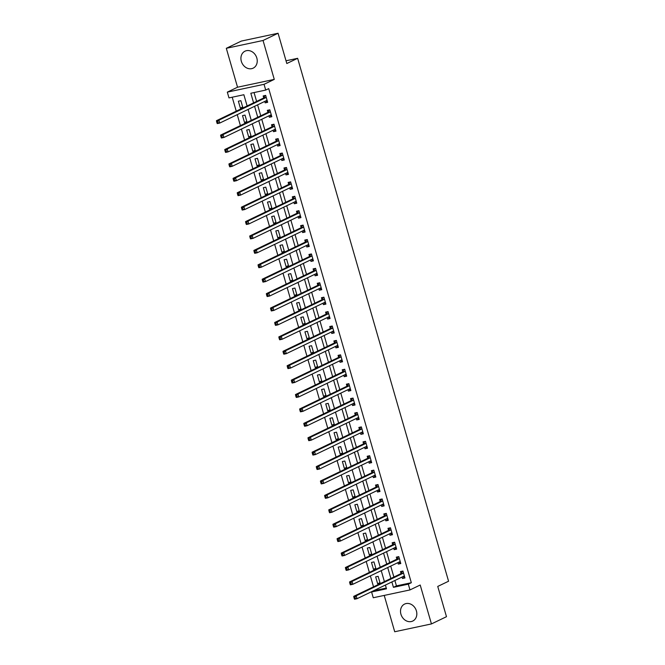 <?xml version="1.0" encoding="UTF-8"?>
<svg xmlns="http://www.w3.org/2000/svg" width="665" height="665" viewBox="0 0 665 665"><rect width="100%" height="100%" fill="white"/><g stroke="black" fill="none" stroke-linecap="round" stroke-linejoin="round"><path stroke-width="1" d="M241.337 61.313A9.418 7.847 -115.7 0 0 253.166 68.154A9.418 7.847 -115.7 0 0 256.823 58.021A9.418 7.847 -115.7 0 0 245.003 51.18A9.418 7.847 -115.7 0 0 241.337 61.313M400.929 614.211A9.418 7.847 -115.7 0 0 412.749 621.052A9.418 7.847 -115.7 0 0 416.406 610.911A9.418 7.847 -115.7 0 0 404.586 604.078A9.418 7.847 -115.7 0 0 400.929 614.211M247.114 105.959L243.872 94.729L228.984 97.896L227.314 92.136L264.047 84.314L265.709 90.074L250.821 93.25L253.589 102.842M237.538 87.215L274.271 79.393L263.041 40.482L278.07 33.25L241.345 41.072L226.308 48.304L237.538 87.215L227.314 92.136M384.229 595.416L394.711 631.75L431.444 623.928L420.205 585.017L409.981 589.93L373.256 597.752L371.594 591.983L386.481 588.816L385.401 585.059M374.528 590.287L371.594 591.983M232.21 97.215L236.241 111.18M237.239 114.646L240.398 125.594M241.403 129.06L244.562 140.007M245.56 143.474L248.718 154.421M249.724 157.888L252.883 168.835M253.88 172.302L257.039 183.249M258.045 186.715L261.204 197.663M262.201 201.129L265.36 212.077M266.366 215.543L269.525 226.491M270.522 229.957L273.681 240.905M274.678 244.371L277.845 255.318M278.843 258.785L282.002 269.732M282.999 273.199L286.166 284.146M287.164 287.613L290.322 298.552M291.32 302.026L294.479 312.966M295.484 316.432L298.643 327.38M299.641 330.846L302.799 341.793M303.805 345.26L306.964 356.207M307.962 359.674L311.12 370.621M312.126 374.087L315.285 385.035M316.282 388.501L319.441 399.449M320.447 402.915L323.606 413.863M324.603 417.329L327.762 428.277M328.768 431.743L331.926 442.69M332.924 446.157L336.083 457.104M337.089 460.571L340.247 471.518M341.245 474.985L344.404 485.932M345.401 489.398L348.568 500.338M349.566 503.804L352.724 514.752M353.722 518.218L356.889 529.165M357.886 532.632L361.045 543.579M362.043 547.046L365.201 557.993M366.207 561.46L369.366 572.407M370.363 575.873L373.522 586.821M263.041 40.482L226.308 48.304M278.07 33.25L286.806 63.516L297.637 58.312L448.567 581.227L437.745 586.43L446.481 616.696L431.444 623.928M374.603 590.537L386.265 588.06M380.131 583.238L378.136 576.322L375.65 576.854L377.654 583.77L380.131 583.238M375.974 568.824L373.971 561.908L371.494 562.44L373.489 569.356L375.974 568.824M371.81 554.419L369.815 547.495L367.329 548.027L369.333 554.942L371.81 554.419M367.654 540.005L365.65 533.081L363.173 533.613L365.168 540.529L367.654 540.005M363.489 525.591L361.494 518.667L359.009 519.199L361.012 526.115L363.489 525.591M359.333 511.177L357.338 504.253L354.852 504.785L356.847 511.701L359.333 511.177M355.168 496.763L353.173 489.847L350.696 490.371L352.691 497.287L355.168 496.763M351.012 482.349L349.017 475.433L346.531 475.957L348.526 482.873L351.012 482.349M346.847 467.936L344.852 461.02L342.375 461.543L344.37 468.468L346.847 467.936M342.691 453.522L340.696 446.606L338.211 447.129L340.206 454.054L342.691 453.522M338.527 439.108L336.532 432.192L334.054 432.715L336.049 439.64L338.527 439.108M334.37 424.694L332.375 417.778L329.89 418.302L331.885 425.226L334.37 424.694M330.206 410.28L328.211 403.364L325.734 403.896L327.729 410.812L330.206 410.28M326.05 395.866L324.055 388.95L321.569 389.482L323.564 396.398L326.05 395.866M321.893 381.452L319.89 374.536L317.413 375.068L319.408 381.984L321.893 381.452M317.729 367.038L315.734 360.122L313.248 360.654L315.243 367.57L317.729 367.038M313.572 352.633L311.569 345.709L309.092 346.241L311.087 353.157L313.572 352.633M309.408 338.219L307.413 331.295L304.927 331.827L306.931 338.743L309.408 338.219M305.252 323.805L303.248 316.881L300.771 317.413L302.766 324.329L305.252 323.805M301.087 309.391L299.092 302.467L296.607 302.999L298.61 309.915L301.087 309.391M296.931 294.977L294.928 288.061L292.45 288.585L294.445 295.501L296.931 294.977M292.766 280.563L290.771 273.647L288.286 274.171L290.289 281.087L292.766 280.563M288.61 266.15L286.615 259.234L284.13 259.757L286.125 266.682L288.61 266.15M284.445 251.736L282.45 244.82L279.965 245.343L281.968 252.268L284.445 251.736M280.289 237.322L278.294 230.406L275.809 230.93L277.804 237.854L280.289 237.322M276.125 222.908L274.13 215.992L271.653 216.516L273.647 223.44L276.125 222.908M271.968 208.494L269.973 201.578L267.488 202.11L269.483 209.026L271.968 208.494M267.804 194.08L265.809 187.164L263.332 187.696L265.327 194.612L267.804 194.08M263.648 179.666L261.653 172.75L259.167 173.282L261.162 180.198L263.648 179.666M259.483 165.253L257.488 158.337L255.011 158.869L257.006 165.785L259.483 165.253M255.327 150.847L253.332 143.923L250.846 144.455L252.841 151.371L255.327 150.847M251.162 136.433L249.167 129.509L246.69 130.041L248.685 136.957L251.162 136.433M247.006 122.019L245.011 115.095L242.525 115.627L244.521 122.543L247.006 122.019M242.85 107.605L240.846 100.681L238.369 101.213L240.364 108.129L242.85 107.605M394.885 580.503L396.44 585.89L411.327 582.715L268.718 88.628L265.709 90.074M254.047 92.56L256.599 101.396M257.596 104.862L260.755 115.81M261.752 119.276L264.919 130.224M265.917 133.69L269.076 144.638M270.073 148.104L273.24 159.051M274.238 162.518L277.396 173.465M278.394 176.932L281.553 187.871M282.559 191.345L285.717 202.285M286.715 205.751L289.874 216.699M290.879 220.165L294.038 231.112M295.036 234.579L298.194 245.526M299.2 248.993L302.359 259.94M303.356 263.406L306.515 274.354M307.521 277.82L310.68 288.768M311.677 292.234L314.836 303.182M315.842 306.648L319 317.596M319.998 321.062L323.157 332.01M324.163 335.476L327.321 346.423M328.319 349.89L331.478 360.837M332.483 364.304L335.642 375.251M336.64 378.718L339.798 389.657M340.796 393.123L343.963 404.071M344.96 407.537L348.119 418.485M349.117 421.951L352.284 432.898M353.281 436.365L356.44 447.312M357.438 450.779L360.596 461.726M361.602 465.192L364.761 476.14M365.758 479.606L368.917 490.554M369.923 494.02L373.082 504.968M374.079 508.434L377.238 519.382M378.244 522.848L381.402 533.795M382.4 537.262L385.559 548.209M386.565 551.676L389.723 562.623M390.721 566.09L393.88 577.037M402.051 577.054L402.466 578.484L404.952 577.96L402.948 571.036L400.471 571.567L401.012 573.446M397.894 562.64L398.31 564.07L400.787 563.546L398.792 556.622L396.307 557.154L396.847 559.032M393.73 548.226L394.146 549.656L396.631 549.132L394.628 542.216L392.151 542.74L392.691 544.618M389.574 533.812L389.989 535.242L392.466 534.718L390.471 527.802L387.986 528.326L388.535 530.205M385.409 519.398L385.825 520.836L388.31 520.304L386.307 513.388L383.83 513.912L384.37 515.791M381.253 504.984L381.668 506.422L384.146 505.89L382.151 498.974L379.665 499.498L380.214 501.377M377.088 490.57L377.504 492.009L379.989 491.477L377.994 484.561L375.509 485.084L376.049 486.963M372.932 476.157L373.348 477.595L375.825 477.063L373.83 470.147L371.353 470.67L371.893 472.549M368.767 461.743L369.183 463.181L371.669 462.649L369.674 455.733L367.188 456.265L367.728 458.135M364.611 447.329L365.027 448.767L367.504 448.235L365.509 441.319L363.032 441.851L363.572 443.721M360.455 432.915L360.862 434.353L363.348 433.821L361.353 426.905L358.867 427.437L359.408 429.307M356.29 418.509L356.706 419.939L359.183 419.407L357.188 412.491L354.711 413.023L355.251 414.894M352.134 404.096L352.541 405.525L355.027 405.002L353.032 398.077L350.546 398.609L351.087 400.48M347.97 389.682L348.385 391.111L350.862 390.588L348.867 383.663L346.39 384.195L346.931 386.074M343.813 375.268L344.221 376.698L346.706 376.174L344.711 369.25L342.226 369.782L342.766 371.66M339.649 360.854L340.064 362.284L342.541 361.76L340.547 354.836L338.069 355.368L338.61 357.246M335.493 346.44L335.9 347.87L338.385 347.346L336.39 340.43L333.905 340.954L334.445 342.832M331.328 332.026L331.744 333.456L334.229 332.932L332.226 326.016L329.749 326.54L330.289 328.419M327.172 317.612L327.587 319.05L330.064 318.518L328.069 311.602L325.584 312.126L326.124 314.005M323.007 303.198L323.423 304.637L325.908 304.104L323.905 297.188L321.428 297.712L321.968 299.591M318.851 288.785L319.267 290.223L321.744 289.691L319.749 282.775L317.263 283.298L317.803 285.177M314.686 274.371L315.102 275.809L317.587 275.277L315.584 268.361L313.107 268.884L313.647 270.763M310.53 259.957L310.946 261.395L313.423 260.863L311.428 253.947L308.942 254.479L309.491 256.349M306.365 245.543L306.781 246.981L309.267 246.449L307.263 239.533L304.786 240.065L305.326 241.935M302.209 231.129L302.625 232.567L305.102 232.035L303.107 225.119L300.622 225.651L301.17 227.521M298.045 216.724L298.46 218.153L300.946 217.621L298.951 210.705L296.465 211.237L297.006 213.108M293.888 202.31L294.304 203.739L296.781 203.216L294.786 196.291L292.309 196.823L292.849 198.702M289.724 187.896L290.14 189.326L292.625 188.802L290.63 181.878L288.144 182.41L288.685 184.288M285.568 173.482L285.983 174.912L288.46 174.388L286.465 167.464L283.988 167.996L284.529 169.874M281.411 159.068L281.819 160.498L284.304 159.974L282.309 153.058L279.824 153.582L280.364 155.46M277.247 144.654L277.662 146.084L280.14 145.56L278.145 138.644L275.667 139.168L276.208 141.047M273.091 130.24L273.498 131.678L275.983 131.146L273.988 124.23L271.503 124.754L272.043 126.633M268.926 115.826L269.342 117.264L271.819 116.732L269.824 109.816L267.347 110.34L267.887 112.219M264.77 101.413L265.177 102.851L267.663 102.319L265.668 95.403L263.182 95.926L263.722 97.805M297.637 58.312L286.025 60.789M274.271 79.393L264.047 84.314M411.327 582.715L408.318 584.161L409.981 589.93M384.395 581.592L381.236 570.645M380.239 567.179L377.08 556.231M376.074 552.765L372.915 541.817M371.918 538.351L368.759 527.403M367.753 523.937L364.595 512.998M363.597 509.531L360.438 498.584M359.433 495.117L356.274 484.17M355.276 480.704L352.118 469.756M351.12 466.29L347.953 455.342M346.955 451.876L343.797 440.928M342.799 437.462L339.632 426.514M338.635 423.048L335.476 412.101M334.478 408.634L331.32 397.687M330.314 394.22L327.155 383.273M326.158 379.806L322.999 368.859M321.993 365.393L318.834 354.445M317.837 350.979L314.678 340.031M313.672 336.565L310.513 325.617M309.516 322.151L306.357 311.212M305.351 307.745L302.193 296.798M301.195 293.332L298.036 282.384M297.031 278.918L293.872 267.97M292.874 264.504L289.716 253.556M288.71 250.09L285.551 239.142M284.553 235.676L281.395 224.728M280.389 221.262L277.23 210.315M276.233 206.848L273.074 195.901M272.076 192.434L268.909 181.487M267.912 178.02L264.753 167.073M263.756 163.607L260.589 152.659M259.591 149.193L256.432 138.245M255.435 134.779L252.276 123.831M251.27 120.365L248.112 109.426M391.876 581.942L393.431 587.336L408.318 584.161M254.587 106.309L257.746 117.256M258.751 120.722L261.91 131.67M262.908 135.136L266.067 146.084M267.072 149.55L270.231 160.498M271.229 163.964L274.387 174.912M275.393 178.378L278.552 189.317M279.549 192.784L282.708 203.731M283.714 207.197L286.873 218.145M287.87 221.611L291.029 232.559M292.026 236.025L295.194 246.973M296.191 250.439L299.35 261.387M300.347 264.853L303.514 275.8M304.512 279.267L307.671 290.214M308.668 293.681L311.827 304.628M312.833 308.094L315.991 319.042M316.989 322.508L320.148 333.456M321.153 336.922L324.312 347.87M325.31 351.336L328.468 362.284M329.474 365.75L332.633 376.689M333.631 380.164L336.789 391.103M337.795 394.569L340.954 405.517M341.951 408.983L345.11 419.931M346.116 423.397L349.275 434.345M350.272 437.811L353.431 448.759M354.437 452.225L357.595 463.173M358.593 466.639L361.752 477.586M362.757 481.053L365.916 492M366.914 495.467L370.072 506.414M371.07 509.88L374.237 520.828M375.235 524.294L378.393 535.242M379.391 538.708L382.558 549.656M383.555 553.122L386.714 564.07M387.712 567.536L390.87 578.475M396.44 585.89L393.431 587.336M404.777 577.37L402.466 578.484M379.964 582.656L377.654 583.77M242.675 107.023L240.364 108.129M246.84 121.429L244.521 122.543M250.996 135.843L248.685 136.957M255.16 150.257L252.841 151.371M259.317 164.671L257.006 165.785M263.481 179.085L261.162 180.198M267.638 193.498L265.327 194.612M271.802 207.912L269.483 209.026M275.958 222.326L273.647 223.44M280.123 236.74L277.804 237.854M284.279 251.154L281.968 252.268M288.435 265.568L286.125 266.682M292.6 279.982L290.289 281.087M296.756 294.396L294.445 295.501M300.921 308.809L298.61 309.915M305.077 323.215L302.766 324.329M309.242 337.629L306.931 338.743M313.398 352.043L311.087 353.157M317.562 366.457L315.243 367.57M321.719 380.87L319.408 381.984M325.883 395.284L323.564 396.398M330.04 409.698L327.729 410.812M334.204 424.112L331.885 425.226M338.36 438.526L336.049 439.64M342.525 452.94L340.206 454.054M346.681 467.354L344.37 468.468M350.846 481.768L348.526 482.873M355.002 496.181L352.691 497.287M359.158 510.595L356.847 511.701M363.323 525.001L361.012 526.115M367.479 539.415L365.168 540.529M371.644 553.829L369.333 554.942M375.8 568.243L373.489 569.356M400.621 562.964L398.31 564.07M396.456 548.55L394.146 549.656M392.3 534.136L389.989 535.242M388.136 519.722L385.825 520.836M383.979 505.309L381.668 506.422M379.815 490.895L377.504 492.009M375.659 476.481L373.348 477.595M371.502 462.067L369.183 463.181M367.338 447.653L365.027 448.767M363.181 433.239L360.862 434.353M359.017 418.825L356.706 419.939M354.861 404.411L352.541 405.525M350.696 389.998L348.385 391.111M346.54 375.584L344.221 376.698M342.375 361.178L340.064 362.284M338.219 346.764L335.9 347.87M334.054 332.35L331.744 333.456M329.898 317.937L327.587 319.05M325.734 303.523L323.423 304.637M321.577 289.109L319.267 290.223M317.413 274.695L315.102 275.809M313.257 260.281L310.946 261.395M309.092 245.867L306.781 246.981M304.936 231.453L302.625 232.567M300.771 217.039L298.46 218.153M296.615 202.626L294.304 203.739M292.459 188.212L290.14 189.326M288.294 173.798L285.983 174.912M284.138 159.392L281.819 160.498M279.973 144.978L277.662 146.084M275.817 130.564L273.498 131.678M271.653 116.151L269.342 117.264M267.496 101.737L265.177 102.851M402.624 576.779L404.661 576.954M402.924 571.044L402.317 571.335L402.998 571.193M403.231 573.205L400.754 573.729L353.722 596.347L356.199 595.815L403.231 573.205A1.205 0.657 78 0 0 403.431 573.014L403.489 572.914M354.927 597.22L356.199 595.815L357.03 598.7L354.553 599.231L354.262 598.583L355.26 598.367L354.927 597.22L353.93 597.428L354.262 598.583M404.403 576.081L404.312 576.056A1.205 0.657 78 0 0 404.145 576.056A1.205 0.657 78 0 0 404.062 576.081L357.03 598.7L355.26 598.367M400.754 573.729A1.205 0.657 78 0 0 400.953 573.538L402.317 571.335M353.722 596.347L353.93 597.428M398.468 562.366L400.496 562.54M398.759 556.63L398.16 556.921L398.834 556.78M399.075 558.791L396.589 559.315L349.557 581.933L352.043 581.401L399.075 558.791A1.205 0.657 78 0 0 399.274 558.6L399.332 558.5M350.763 582.806L352.043 581.401L352.874 584.286L350.389 584.818L350.106 584.169L351.095 583.953L350.763 582.806L349.773 583.014L350.106 584.169M400.247 561.667L400.155 561.642A1.205 0.657 78 0 0 399.989 561.642A1.205 0.657 78 0 0 399.906 561.667L352.874 584.286L351.095 583.953M396.589 559.315A1.205 0.657 78 0 0 396.789 559.124L398.16 556.921M349.557 581.933L349.773 583.014M394.303 547.952L396.34 548.126M394.603 542.216L393.996 542.507L394.678 542.366M394.91 544.377L392.433 544.901L345.401 567.519L347.878 566.987L394.91 544.377A1.205 0.657 78 0 0 395.11 544.186L395.176 544.086M346.606 568.392L347.878 566.987L348.709 569.872L346.232 570.404L345.941 569.755L346.939 569.539L346.606 568.392L345.609 568.6L345.941 569.755M396.091 547.253L395.991 547.237A1.205 0.657 78 0 0 395.825 547.229A1.205 0.657 78 0 0 395.742 547.253L348.709 569.872L346.939 569.539M392.433 544.901A1.205 0.657 78 0 0 392.633 544.71L393.996 542.507M345.401 567.519L345.609 568.6M390.147 533.538L392.175 533.712M390.438 527.802L389.84 528.093L390.513 527.952M390.754 529.963L388.269 530.487L341.236 553.105L343.722 552.573L390.754 529.963A1.205 0.657 78 0 0 390.954 529.772L391.012 529.673M342.442 553.978L343.722 552.573L344.553 555.458L342.068 555.99L341.785 555.342L342.774 555.125L342.442 553.978L341.453 554.186L341.785 555.342M391.926 532.84L391.835 532.823A1.205 0.657 78 0 0 391.668 532.815A1.205 0.657 78 0 0 391.585 532.848L344.553 555.458L342.774 555.125M388.269 530.487A1.205 0.657 78 0 0 388.468 530.296L389.84 528.093M341.236 553.105L341.453 554.186M385.983 519.124L388.019 519.299M386.282 513.388L385.683 513.679L386.357 513.538M386.589 515.55L384.112 516.073L337.08 538.692L339.557 538.16L386.589 515.55A1.205 0.657 78 0 0 386.789 515.358L386.855 515.259M338.286 539.564L339.557 538.16L340.389 541.044L337.911 541.576L337.621 540.928L338.618 540.72L338.286 539.564L337.288 539.772L337.621 540.928M387.77 518.426L387.67 518.409A1.205 0.657 78 0 0 387.504 518.401A1.205 0.657 78 0 0 387.421 518.434L340.389 541.044L338.618 540.72M384.112 516.073A1.205 0.657 78 0 0 384.312 515.882L385.683 513.679M337.08 538.692L337.288 539.772M381.826 504.71L383.855 504.893M382.117 498.983L381.519 499.265L382.192 499.124M382.433 501.136L379.948 501.659L332.916 524.278L335.401 523.754L382.433 501.136A1.205 0.657 78 0 0 382.633 500.945L382.691 500.845M334.121 525.15L335.401 523.754L336.232 526.63L333.747 527.162L333.464 526.514L334.453 526.306L334.121 525.15L333.132 525.358L333.464 526.514M383.605 504.012L383.514 503.995A1.205 0.657 78 0 0 383.348 503.987A1.205 0.657 78 0 0 383.264 504.02L336.232 526.63L334.453 526.306M379.948 501.659A1.205 0.657 78 0 0 380.147 501.468L381.519 499.265M332.916 524.278L333.132 525.358M377.662 490.296L379.698 490.479M377.961 484.569L377.363 484.851L378.036 484.71M378.269 486.722L375.791 487.254L328.759 509.864L331.237 509.34L378.269 486.722A1.205 0.657 78 0 0 378.476 486.531L378.535 486.431M329.965 510.737L331.237 509.34L332.076 512.216L329.591 512.748L329.3 512.1L330.297 511.892L329.965 510.737L328.967 510.944L329.3 512.1M379.449 489.598L379.349 489.581A1.205 0.657 78 0 0 379.183 489.573A1.205 0.657 78 0 0 379.108 489.606L332.076 512.216L330.297 511.892M375.791 487.254A1.205 0.657 78 0 0 375.991 487.063L377.363 484.851M328.759 509.864L328.967 510.944M373.506 475.882L375.534 476.065M373.797 470.155L373.198 470.438L373.871 470.296M374.112 472.308L371.627 472.84L324.595 495.45L327.08 494.926L374.112 472.308A1.205 0.657 78 0 0 374.312 472.117L374.37 472.025M325.8 496.323L327.08 494.926L327.912 497.802L325.434 498.334L325.143 497.686L326.133 497.478L325.8 496.323L324.811 496.531L325.143 497.686M375.284 475.192L375.193 475.167A1.205 0.657 78 0 0 375.027 475.159A1.205 0.657 78 0 0 374.944 475.192L327.912 497.802L326.133 497.478M371.627 472.84A1.205 0.657 78 0 0 371.835 472.649L373.198 470.438M324.595 495.45L324.811 496.531M369.341 461.468L371.378 461.651M369.64 455.741L369.042 456.024L369.715 455.882M369.948 457.894L367.471 458.426L320.439 481.036L322.916 480.512L369.948 457.894A1.205 0.657 78 0 0 370.156 457.703L370.214 457.611M321.644 481.909L322.916 480.512L323.755 483.397L321.27 483.921L320.987 483.272L321.976 483.064L321.644 481.909L320.646 482.125L320.987 483.272M371.128 460.779L371.028 460.754A1.205 0.657 78 0 0 370.862 460.754A1.205 0.657 78 0 0 370.787 460.779L323.755 483.397L321.976 483.064M367.471 458.426A1.205 0.657 78 0 0 367.67 458.235L369.042 456.024M320.439 481.036L320.646 482.125M365.185 447.055L367.221 447.237M365.476 441.327L364.877 441.618L365.55 441.469M365.792 443.48L363.306 444.012L316.274 466.622L318.759 466.099L365.792 443.48A1.205 0.657 78 0 0 365.991 443.289L366.049 443.198M317.479 467.495L318.759 466.099L319.591 468.983L317.114 469.507L316.823 468.858L317.812 468.65L317.479 467.495L316.49 467.711L316.823 468.858M366.964 446.365L366.872 446.34A1.205 0.657 78 0 0 366.706 446.34A1.205 0.657 78 0 0 366.623 446.365L319.591 468.983L317.812 468.65M363.306 444.012A1.205 0.657 78 0 0 363.514 443.821L364.877 441.618M316.274 466.622L316.49 467.711M361.02 432.641L363.057 432.824M361.319 426.913L360.721 427.204L361.394 427.055M361.635 429.066L359.15 429.598L312.118 452.208L314.603 451.685L361.635 429.066A1.205 0.657 78 0 0 361.835 428.875L361.893 428.784M313.323 453.081L314.603 451.685L315.434 454.569L312.949 455.093L312.666 454.444L313.656 454.237L313.323 453.081L312.334 453.297L312.666 454.444M362.807 431.951L362.716 431.926A1.205 0.657 78 0 0 362.541 431.926A1.205 0.657 78 0 0 362.467 431.951L315.434 454.569L313.656 454.237M359.15 429.598A1.205 0.657 78 0 0 359.349 429.407L360.721 427.204M312.118 452.208L312.334 453.297M356.864 418.227L358.901 418.41M357.155 412.5L356.556 412.79L357.23 412.641M357.471 414.652L354.994 415.184L307.962 437.803L310.439 437.271L357.471 414.652A1.205 0.657 78 0 0 357.67 414.461L357.728 414.37M309.159 438.667L310.439 437.271L311.27 440.155L308.793 440.679L308.502 440.031L309.499 439.823L309.159 438.667L308.169 438.883L308.502 440.031M358.643 417.537L358.551 417.512A1.205 0.657 78 0 0 358.385 417.512A1.205 0.657 78 0 0 358.302 417.537L311.27 440.155L309.499 439.823M354.994 415.184A1.205 0.657 78 0 0 355.193 414.993L356.556 412.79M307.962 437.803L308.169 438.883M352.699 403.813L354.736 403.996M352.999 398.086L352.4 398.377L353.073 398.227M353.315 400.239L350.829 400.771L303.797 423.389L306.282 422.857L353.315 400.239A1.205 0.657 78 0 0 353.514 400.047L353.572 399.956M305.002 424.253L306.282 422.857L307.114 425.741L304.628 426.265L304.346 425.625L305.335 425.409L305.002 424.253L304.013 424.47L304.346 425.625M354.487 403.123L354.395 403.098A1.205 0.657 78 0 0 354.221 403.098A1.205 0.657 78 0 0 354.146 403.123L307.114 425.741L305.335 425.409M350.829 400.771A1.205 0.657 78 0 0 351.029 400.579L352.4 398.377M303.797 423.389L304.013 424.47M348.543 389.407L350.58 389.582M348.834 383.672L348.236 383.963L348.909 383.821M349.15 385.825L346.673 386.357L299.641 408.975L302.118 408.443L349.15 385.825A1.205 0.657 78 0 0 349.349 385.634L349.408 385.542M300.846 409.84L302.118 408.443L302.949 411.327L300.472 411.851L300.181 411.211L301.178 410.995L300.846 409.84L299.849 410.056L300.181 411.211M350.322 388.709L350.231 388.684A1.205 0.657 78 0 0 350.064 388.684A1.205 0.657 78 0 0 349.981 388.709L302.949 411.327L301.178 410.995M346.673 386.357A1.205 0.657 78 0 0 346.872 386.166L348.236 383.963M299.641 408.975L299.849 410.056M344.387 374.994L346.415 375.168M344.678 369.258L344.079 369.549L344.753 369.408M344.994 371.419L342.508 371.943L295.476 394.561L297.962 394.029L344.994 371.419A1.205 0.657 78 0 0 345.193 371.228L345.251 371.128M296.681 395.434L297.962 394.029L298.793 396.914L296.307 397.446L296.025 396.797L297.014 396.581L296.681 395.434L295.692 395.642L296.025 396.797M346.166 374.295L346.074 374.27A1.205 0.657 78 0 0 345.908 374.27A1.205 0.657 78 0 0 345.825 374.295L298.793 396.914L297.014 396.581M342.508 371.943A1.205 0.657 78 0 0 342.708 371.752L344.079 369.549M295.476 394.561L295.692 395.642M340.222 360.58L342.259 360.754M340.522 354.844L339.915 355.135L340.596 354.994M340.829 357.005L338.352 357.529L291.32 380.147L293.797 379.615L340.829 357.005A1.205 0.657 78 0 0 341.029 356.814L341.087 356.714M292.525 381.02L293.797 379.615L294.628 382.5L292.151 383.032L291.86 382.383L292.858 382.167L292.525 381.02L291.528 381.228L291.86 382.383M342.001 359.881L341.91 359.856A1.205 0.657 78 0 0 341.744 359.856A1.205 0.657 78 0 0 341.66 359.881L294.628 382.5L292.858 382.167M338.352 357.529A1.205 0.657 78 0 0 338.551 357.338L339.915 355.135M291.32 380.147L291.528 381.228M336.066 346.166L338.094 346.34M336.357 340.43L335.759 340.721L336.432 340.58M336.673 342.591L334.187 343.115L287.155 365.733L289.641 365.201L336.673 342.591A1.205 0.657 78 0 0 336.872 342.4L336.931 342.3M288.361 366.606L289.641 365.201L290.472 368.086L287.987 368.618L287.704 367.969L288.693 367.753L288.361 366.606L287.371 366.814L287.704 367.969M337.845 345.468L337.754 345.451A1.205 0.657 78 0 0 337.587 345.443A1.205 0.657 78 0 0 337.504 345.468L290.472 368.086L288.693 367.753M334.187 343.115A1.205 0.657 78 0 0 334.387 342.924L335.759 340.721M287.155 365.733L287.371 366.814M331.901 331.752L333.938 331.926M332.201 326.016L331.594 326.307L332.276 326.166M332.508 328.178L330.031 328.701L282.999 351.32L285.476 350.788L332.508 328.178A1.205 0.657 78 0 0 332.708 327.986L332.766 327.887M284.204 352.192L285.476 350.788L286.307 353.672L283.83 354.204L283.539 353.556L284.537 353.339L284.204 352.192L283.207 352.4L283.539 353.556M333.68 331.054L333.589 331.037A1.205 0.657 78 0 0 333.423 331.029A1.205 0.657 78 0 0 333.34 331.062L286.307 353.672L284.537 353.339M330.031 328.701A1.205 0.657 78 0 0 330.231 328.51L331.594 326.307M282.999 351.32L283.207 352.4M327.745 317.338L329.774 317.513M328.036 311.611L327.438 311.893L328.111 311.752M328.352 313.764L325.867 314.287L278.834 336.906L281.32 336.374L328.352 313.764A1.205 0.657 78 0 0 328.552 313.572L328.61 313.473M280.04 337.778L281.32 336.374L282.151 339.258L279.666 339.79L279.383 339.142L280.372 338.934L280.04 337.778L279.051 337.986L279.383 339.142M329.524 316.64L329.433 316.623A1.205 0.657 78 0 0 329.266 316.615A1.205 0.657 78 0 0 329.183 316.648L282.151 339.258L280.372 338.934M325.867 314.287A1.205 0.657 78 0 0 326.066 314.096L327.438 311.893M278.834 336.906L279.051 337.986M323.581 302.924L325.617 303.107M323.88 297.197L323.273 297.479L323.955 297.338M324.188 299.35L321.71 299.873L274.678 322.492L277.155 321.968L324.188 299.35A1.205 0.657 78 0 0 324.387 299.159L324.454 299.059M275.884 323.365L277.155 321.968L277.987 324.844L275.51 325.376L275.219 324.728L276.216 324.52L275.884 323.365L274.886 323.572L275.219 324.728M325.36 302.226L325.268 302.209A1.205 0.657 78 0 0 325.102 302.201A1.205 0.657 78 0 0 325.019 302.234L277.987 324.844L276.216 324.52M321.71 299.873A1.205 0.657 78 0 0 321.91 299.682L323.273 297.479M274.678 322.492L274.886 323.572M319.424 288.51L321.453 288.693M319.715 282.783L319.117 283.066L319.79 282.924M320.031 284.936L317.546 285.468L270.514 308.078L272.999 307.554L320.031 284.936A1.205 0.657 78 0 0 320.231 284.745L320.289 284.645M271.719 308.951L272.999 307.554L273.83 310.43L271.345 310.962L271.062 310.314L272.051 310.106L271.719 308.951L270.73 309.159L271.062 310.314M321.203 287.812L321.112 287.795A1.205 0.657 78 0 0 320.946 287.787A1.205 0.657 78 0 0 320.863 287.82L273.83 310.43L272.051 310.106M317.546 285.468A1.205 0.657 78 0 0 317.745 285.277L319.117 283.066M270.514 308.078L270.73 309.159M315.26 274.096L317.296 274.279M315.559 268.369L314.952 268.652L315.634 268.51M315.867 270.522L313.39 271.054L266.357 293.664L268.835 293.14L315.867 270.522A1.205 0.657 78 0 0 316.066 270.331L316.133 270.239M267.563 294.537L268.835 293.14L269.666 296.016L267.189 296.548L266.898 295.9L267.895 295.692L267.563 294.537L266.565 294.745L266.898 295.9M317.047 273.406L316.947 273.382A1.205 0.657 78 0 0 316.781 273.373A1.205 0.657 78 0 0 316.698 273.406L269.666 296.016L267.895 295.692M313.39 271.054A1.205 0.657 78 0 0 313.589 270.863L314.952 268.652M266.357 293.664L266.565 294.745M311.104 259.683L313.132 259.865M311.395 253.955L310.796 254.246L311.469 254.097M311.71 256.108L309.225 256.64L262.193 279.25L264.678 278.726L311.71 256.108A1.205 0.657 78 0 0 311.91 255.917L311.968 255.826M263.398 280.123L264.678 278.726L265.51 281.611L263.024 282.135L262.741 281.486L263.731 281.278L263.398 280.123L262.409 280.339L262.741 281.486M312.882 258.993L312.791 258.968A1.205 0.657 78 0 0 312.625 258.968A1.205 0.657 78 0 0 312.542 258.993L265.51 281.611L263.731 281.278M309.225 256.64A1.205 0.657 78 0 0 309.425 256.449L310.796 254.246M262.193 279.25L262.409 280.339M306.939 245.269L308.976 245.451M307.238 239.541L306.64 239.832L307.313 239.683M307.546 241.694L305.069 242.226L258.037 264.836L260.514 264.313L307.546 241.694A1.205 0.657 78 0 0 307.745 241.503L307.812 241.412M259.242 265.709L260.514 264.313L261.345 267.197L258.868 267.721L258.577 267.072L259.574 266.865L259.242 265.709L258.244 265.925L258.577 267.072M308.726 244.579L308.627 244.554A1.205 0.657 78 0 0 308.46 244.554A1.205 0.657 78 0 0 308.377 244.579L261.345 267.197L259.574 266.865M305.069 242.226A1.205 0.657 78 0 0 305.268 242.035L306.64 239.832M258.037 264.836L258.244 265.925M302.783 230.855L304.811 231.038M303.074 225.127L302.475 225.418L303.149 225.269M303.39 227.28L300.904 227.812L253.872 250.431L256.358 249.899L303.39 227.28A1.205 0.657 78 0 0 303.589 227.089L303.647 226.998M255.077 251.295L256.358 249.899L257.189 252.783L254.703 253.307L254.421 252.658L255.41 252.451L255.077 251.295L254.088 251.511L254.421 252.658M304.562 230.165L304.47 230.14A1.205 0.657 78 0 0 304.304 230.14A1.205 0.657 78 0 0 304.221 230.165L257.189 252.783L255.41 252.451M300.904 227.812A1.205 0.657 78 0 0 301.104 227.621L302.475 225.418M253.872 250.431L254.088 251.511M298.618 216.441L300.655 216.624M298.918 210.714L298.319 211.005L298.992 210.855M299.225 212.867L296.748 213.399L249.716 236.017L252.193 235.485L299.225 212.867A1.205 0.657 78 0 0 299.433 212.675L299.491 212.584M250.921 236.881L252.193 235.485L253.032 238.369L250.547 238.893L250.256 238.245L251.254 238.037L250.921 236.881L249.924 237.097L250.256 238.245M300.405 215.751L300.306 215.726A1.205 0.657 78 0 0 300.139 215.726A1.205 0.657 78 0 0 300.065 215.751L253.032 238.369L251.254 238.037M296.748 213.399A1.205 0.657 78 0 0 296.947 213.207L298.319 211.005M249.716 236.017L249.924 237.097M294.462 202.035L296.499 202.21M294.753 196.3L294.154 196.591L294.828 196.449M295.069 198.453L292.583 198.985L245.551 221.603L248.037 221.071L295.069 198.453A1.205 0.657 78 0 0 295.268 198.261L295.327 198.17M246.757 222.467L248.037 221.071L248.868 223.955L246.391 224.479L246.1 223.839L247.089 223.623L246.757 222.467L245.767 222.684L246.1 223.839M296.241 201.337L296.149 201.312A1.205 0.657 78 0 0 295.983 201.312A1.205 0.657 78 0 0 295.9 201.337L248.868 223.955L247.089 223.623M292.583 198.985A1.205 0.657 78 0 0 292.791 198.793L294.154 196.591M245.551 221.603L245.767 222.684M290.297 187.621L292.334 187.796M290.597 181.886L289.998 182.177L290.672 182.035M290.904 184.047L288.427 184.571L241.395 207.189L243.88 206.657L290.904 184.047A1.205 0.657 78 0 0 291.112 183.848L291.17 183.756M242.6 208.054L243.88 206.657L244.712 209.542L242.226 210.074L241.944 209.425L242.933 209.209L242.6 208.054L241.603 208.27L241.944 209.425M292.085 186.923L291.985 186.898A1.205 0.657 78 0 0 291.819 186.898A1.205 0.657 78 0 0 291.744 186.923L244.712 209.542L242.933 209.209M288.427 184.571A1.205 0.657 78 0 0 288.627 184.38L289.998 182.177M241.395 207.189L241.603 208.27M286.141 173.208L288.178 173.382M286.432 167.472L285.834 167.763L286.507 167.622M286.748 169.633L284.263 170.157L237.23 192.775L239.716 192.243L286.748 169.633A1.205 0.657 78 0 0 286.947 169.442L287.006 169.342M238.436 193.648L239.716 192.243L240.547 195.128L238.07 195.66L237.779 195.011L238.768 194.795L238.436 193.648L237.447 193.856L237.779 195.011M287.92 172.509L287.829 172.484A1.205 0.657 78 0 0 287.662 172.484A1.205 0.657 78 0 0 287.579 172.509L240.547 195.128L238.768 194.795M284.263 170.157A1.205 0.657 78 0 0 284.47 169.966L285.834 167.763M237.23 192.775L237.447 193.856M281.977 158.794L284.013 158.968M282.276 153.058L281.677 153.349L282.351 153.208M282.592 155.219L280.106 155.743L233.074 178.361L235.56 177.829L282.592 155.219A1.205 0.657 78 0 0 282.791 155.028L282.849 154.928M234.279 179.234L235.56 177.829L236.391 180.714L233.905 181.246L233.623 180.597L234.612 180.381L234.279 179.234L233.29 179.442L233.623 180.597M283.764 158.095L283.672 158.071A1.205 0.657 78 0 0 283.498 158.071A1.205 0.657 78 0 0 283.423 158.095L236.391 180.714L234.612 180.381M280.106 155.743A1.205 0.657 78 0 0 280.306 155.552L281.677 153.349M233.074 178.361L233.29 179.442M277.82 144.38L279.857 144.554M278.111 138.644L277.513 138.935L278.186 138.794M278.427 140.805L275.95 141.329L228.918 163.947L231.395 163.415L278.427 140.805A1.205 0.657 78 0 0 278.627 140.614L278.685 140.514M230.115 164.82L231.395 163.415L232.226 166.3L229.749 166.832L229.458 166.184L230.456 165.967L230.115 164.82L229.126 165.028L229.458 166.184M279.599 143.682L279.508 143.665A1.205 0.657 78 0 0 279.342 143.657A1.205 0.657 78 0 0 279.258 143.69L232.226 166.3L230.456 165.967M275.95 141.329A1.205 0.657 78 0 0 276.15 141.138L277.513 138.935M228.918 163.947L229.126 165.028M273.656 129.966L275.692 130.141M273.955 124.23L273.357 124.521L274.03 124.38M274.271 126.392L271.786 126.915L224.753 149.534L227.239 149.002L274.271 126.392A1.205 0.657 78 0 0 274.47 126.2L274.529 126.101M225.959 150.406L227.239 149.002L228.07 151.886L225.585 152.418L225.302 151.77L226.291 151.554L225.959 150.406L224.97 150.614L225.302 151.77M275.443 129.268L275.352 129.251A1.205 0.657 78 0 0 275.177 129.243A1.205 0.657 78 0 0 275.102 129.276L228.07 151.886L226.291 151.554M271.786 126.915A1.205 0.657 78 0 0 271.985 126.724L273.357 124.521M224.753 149.534L224.97 150.614M269.5 115.552L271.536 115.735M269.791 109.825L269.192 110.107L269.865 109.966M270.106 111.978L267.629 112.501L220.597 135.12L223.074 134.596L270.106 111.978A1.205 0.657 78 0 0 270.306 111.787L270.364 111.687M221.802 135.993L223.074 134.596L223.906 137.472L221.428 138.004L221.137 137.356L222.135 137.148L221.802 135.993L220.805 136.2L221.137 137.356M271.278 114.854L271.187 114.837A1.205 0.657 78 0 0 271.021 114.829A1.205 0.657 78 0 0 270.938 114.862L223.906 137.472L222.135 137.148M267.629 112.501A1.205 0.657 78 0 0 267.829 112.31L269.192 110.107M220.597 135.12L220.805 136.2M265.343 101.138L267.372 101.321M265.634 95.411L265.036 95.694L265.709 95.552M265.95 97.564L263.465 98.096L216.433 120.706L218.918 120.182L265.95 97.564A1.205 0.657 78 0 0 266.15 97.373L266.208 97.273M217.638 121.579L218.918 120.182L219.749 123.058L217.264 123.59L216.981 122.942L217.97 122.734L217.638 121.579L216.649 121.786L216.981 122.942M267.122 100.44L267.031 100.423A1.205 0.657 78 0 0 266.865 100.415A1.205 0.657 78 0 0 266.781 100.448L219.749 123.058L217.97 122.734M263.465 98.096A1.205 0.657 78 0 0 263.664 97.896L265.036 95.694M216.433 120.706L216.649 121.786M403.431 573.014L400.953 573.538M399.274 558.6L396.789 559.124M395.11 544.186L392.633 544.71M390.954 529.772L388.468 530.296M386.789 515.358L384.312 515.882M382.633 500.945L380.147 501.468M378.476 486.531L375.991 487.063M374.312 472.117L371.835 472.649M370.156 457.703L367.67 458.235M365.991 443.289L363.514 443.821M361.835 428.875L359.349 429.407M357.67 414.461L355.193 414.993M353.514 400.047L351.029 400.579M349.349 385.634L346.872 386.166M345.193 371.228L342.708 371.752M341.029 356.814L338.551 357.338M336.872 342.4L334.387 342.924M332.708 327.986L330.231 328.51M328.552 313.572L326.066 314.096M324.387 299.159L321.91 299.682M320.231 284.745L317.745 285.277M316.066 270.331L313.589 270.863M311.91 255.917L309.425 256.449M307.745 241.503L305.268 242.035M303.589 227.089L301.104 227.621M299.433 212.675L296.947 213.207M295.268 198.261L292.791 198.793M291.112 183.848L288.627 184.38M286.947 169.442L284.47 169.966M282.791 155.028L280.306 155.552M278.627 140.614L276.15 141.138M274.47 126.2L271.985 126.724M270.306 111.787L267.829 112.31M266.15 97.373L263.664 97.896"/></g></svg>
